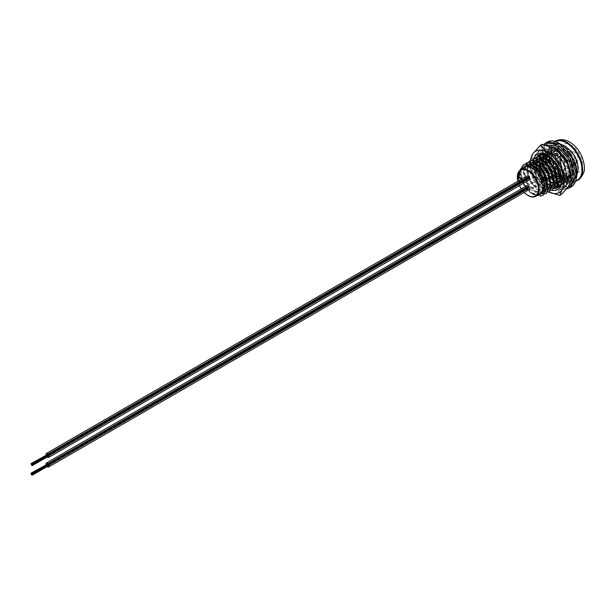<?xml version="1.0" encoding="UTF-8"?>
<svg xmlns="http://www.w3.org/2000/svg" width="615" height="615" viewBox="0 0 615 615"><rect width="100%" height="100%" fill="white"/><g stroke="black" fill="none" stroke-linecap="round" stroke-linejoin="round"><path stroke-width="0.46" stroke-dasharray="3.08 2.31" d="M528.892 187.022A2.268 1.307 -120 0 0 527.908 186.061A2.268 1.307 -120 0 0 526.778 185.945A2.268 1.307 -120 0 0 526.432 187.76A2.268 1.307 -120 0 0 527.908 189.758A2.268 1.307 -120 0 0 528.446 189.958M534.312 182.363A2.268 1.307 -120 0 0 533.182 182.248A2.268 1.307 -120 0 0 532.836 184.062A2.268 1.307 -120 0 0 534.312 186.061A2.268 1.307 -120 0 0 535.442 186.168A2.268 1.307 -120 0 0 535.788 184.354A2.268 1.307 -120 0 0 534.312 182.363M529.507 179.357A2.268 1.307 -120 0 0 527.908 176.444A2.268 1.307 -120 0 0 526.778 176.336A2.268 1.307 -120 0 0 526.432 178.15A2.268 1.307 -120 0 0 527.908 180.141A2.268 1.307 -120 0 0 528.485 180.356M534.312 172.746A2.268 1.307 -120 0 0 533.182 172.638A2.268 1.307 -120 0 0 532.836 174.452A2.268 1.307 -120 0 0 534.312 176.444A2.268 1.307 -120 0 0 535.442 176.559A2.268 1.307 -120 0 0 535.788 174.745A2.268 1.307 -120 0 0 534.312 172.746M524.211 167.457A15.398 8.887 -120 0 0 521.851 179.795A15.398 8.887 -120 0 0 531.913 193.364A15.398 8.887 -120 0 0 539.609 194.125M566.33 148.346A15.398 8.887 60 0 1 576.386 161.914A15.398 8.887 60 0 1 574.026 174.253A15.398 8.887 60 0 1 566.33 173.492A15.398 8.887 60 0 1 556.275 159.923A15.398 8.887 60 0 1 558.635 147.585A15.398 8.887 60 0 1 566.33 148.346M563.932 149.737A15.398 8.887 60 0 1 573.987 163.298A15.398 8.887 60 0 1 571.627 175.636A15.398 8.887 60 0 1 563.932 174.875A15.398 8.887 60 0 1 553.869 161.307A15.398 8.887 60 0 1 556.229 148.968A15.398 8.887 60 0 1 563.932 149.737M569.997 153.02L572.711 157.232L576.063 170.086L571.912 178.611L568.913 179.526L570.128 178.827A18.112 10.455 60 0 0 572.988 177.989A18.112 10.455 60 0 0 570.128 152.943L563.132 149.829L559.035 146.539C554.699 146.9 552.593 150.006 552.724 155.833L557.751 160.092L557.19 160.415L559.904 164.628L563.255 177.481L560.296 185.13M566.792 154.872L569.513 159.085L572.857 171.939L568.706 180.464L565.708 181.379L569.275 180.133L573.426 171.616L570.074 158.762L567.361 154.542L566.792 154.872L559.927 151.674A15.852 9.148 60 0 1 571.135 145.202A15.852 9.148 60 0 1 582.344 164.612A15.852 9.148 60 0 1 571.135 171.085A15.852 9.148 60 0 1 559.957 152.643M565.877 160.154L569.659 173.784L565.508 182.309L562.51 183.224L566.069 181.986L570.22 173.461L566.2 159.423M560.388 158.57L563.102 162.783L566.453 175.636L562.302 184.162L559.304 185.077L562.871 183.831L567.022 175.313L563.671 162.46L560.957 158.24L560.388 158.57L553.523 155.372L548.511 151.106L549.072 150.783L546.358 151.536L543.007 159.6L543.107 160.999M557.697 186.622L556.667 186.599L559.665 185.684M560.142 185.384L563.817 177.158L560.465 164.305L557.751 160.092M554.492 188.467L553.469 188.444L556.467 187.529M551.294 190.312L550.264 190.296L553.262 189.382M548.088 192.164L547.066 192.141L550.056 191.227M544.89 194.009L543.86 193.994L546.858 193.079M521.397 169.079L520.705 174.322C521.635 182.409 525.64 188.728 532.713 193.271L540.093 196.162L543.652 194.924M550.064 162.46L553 168.618L555.991 172.669L557.728 171.662A18.112 10.455 60 0 1 551.125 154.911L552.724 155.833L545.213 154.811L542.999 157.455M549.618 160.999L548.918 157.302M548.857 156.418L552.193 148.161L555.476 147.085L552.762 147.838L549.41 155.903L551.125 154.911M545.766 155.564L548.995 150.014L552.27 148.938L549.556 149.691L546.205 157.748L546.312 159.154M546.358 159.539L547.358 163.782M547.965 165.443L550.356 170.14L553.354 174.191L552.793 174.514L549.795 170.463L546.858 164.305M546.412 162.852L545.713 159.147M545.651 158.263L545.751 155.687M543.153 161.391L544.152 165.635M544.767 167.288L547.158 171.992L550.156 176.036L549.587 176.367L546.597 172.315L543.66 166.158M543.214 164.697L542.515 160.999M542.453 160.115L542.545 157.54M542.561 157.417L545.789 151.859L548.511 151.106M541.992 154.111L545.866 152.635L543.153 153.389L539.801 161.445L539.909 162.852M539.955 163.236L540.954 167.48M541.3 168.456L543.952 173.837L546.95 177.889L546.389 178.212L543.391 174.16L540.454 168.003M540.008 166.55L539.309 162.844M539.247 161.96L539.347 159.385M539.363 159.262L541.377 154.657M539.955 155.234L536.603 163.298L536.703 164.697M540.662 195.839L535.127 191.88L543.452 192.434L547.135 184.946L544.252 173.668L536.726 165.074L537.748 169.333M538.363 170.985L540.754 175.69L543.752 179.734L543.183 180.064L540.193 176.013L537.256 169.855M536.81 168.395L536.111 164.697M536.042 163.813L536.142 161.238M536.157 161.115L538.179 156.51M536.749 157.086L533.397 165.143L533.505 166.542M533.551 166.934L537.548 177.535L540.547 181.586L539.985 181.909L536.987 177.858L532.905 166.542M532.844 165.658L532.944 163.083M532.959 162.96L534.973 158.355M533.551 158.931L530.199 166.996L534.35 179.388L537.349 183.431L536.78 183.762L533.789 179.711L529.63 167.318L529.738 164.935M529.753 164.812L531.775 160.208M530.345 160.776L526.994 168.841L531.145 181.233L534.143 185.284L533.582 185.607L530.584 181.556L526.432 169.163L528.569 162.053M527.14 162.629L523.796 170.686L527.947 183.078L530.945 187.129L530.376 187.46L527.386 183.408L523.227 171.016L525.371 163.905M523.942 164.474L520.59 172.538L524.741 184.931L527.739 188.982L527.178 189.305L524.18 185.253L520.029 172.861L520.252 169.755M527.178 189.305L532.713 193.271L541.039 193.825L544.506 188.305M529.43 164.797L526.786 165.45L523.903 172.469L527.585 183.285L535.911 191.419L543.299 194.317M530.376 187.46L535.911 191.419L544.237 191.972L547.819 185.768M532.628 162.952L529.992 163.598L527.109 170.624L530.791 181.44L539.117 189.574L546.497 192.472M533.582 185.607L539.117 189.574L547.442 190.127L551.017 183.916M530.653 165.35L530.307 168.771L533.989 179.588L542.315 187.721L549.702 190.619M536.78 183.762L542.315 187.721L550.64 188.275L554.223 182.071M544.729 185.423L552.9 188.774M539.985 181.909L545.52 185.876L553.846 186.43L557.421 180.218M557.19 160.415L550.325 157.217L545.305 152.958M547.927 183.578L556.106 186.922M543.183 180.064L548.718 184.023L557.044 184.577L560.626 178.373M559.873 170.801L557.843 165.819L549.902 156.963M551.132 181.725L559.304 185.077M547.296 179.034L551.924 182.178L560.25 182.732L563.932 175.244L561.049 163.967L553.523 155.372L545.997 154.357L543.575 157.555M563.594 156.717L556.729 153.527L551.709 149.261M554.33 179.88L562.51 183.224M550.494 177.181L555.122 180.326L563.448 180.879L567.13 173.399L564.247 162.122L556.729 153.527L549.203 152.505L546.781 155.71M557.536 178.035L565.708 181.379M553.7 175.337L558.328 178.481L566.653 179.034L570.336 171.547L567.453 160.269L560.288 151.913M560.734 176.182L568.913 179.526M556.898 173.484L561.526 176.628L569.851 177.189L573.534 169.702L570.651 158.424L563.132 149.829L555.606 148.807L552.724 155.833L560.257 164.428L563.14 175.698L559.458 183.185L560.25 182.732M535.834 161.099L533.19 161.753L530.768 164.951M539.032 159.254L536.395 159.9L533.974 163.106M533.851 163.498L533.505 165.996M533.513 166.911L537.195 177.743L544.46 185.261M542.238 157.402L539.593 158.055L537.172 161.253M537.056 161.653L536.711 164.144M536.711 165.066L537.302 168.871M537.741 170.332L540.393 175.89L547.673 183.416M545.436 155.557L542.799 156.202L540.377 159.408M540.262 159.8L539.909 162.299M543.86 193.994L538.325 190.027L546.65 190.581L550.333 183.093L547.45 171.816L539.924 163.221L540.508 167.026M540.946 168.487L543.599 174.045L546.804 178.196M547.173 178.573L550.871 181.571M543.46 157.955L543.114 160.446M547.066 192.141L541.531 188.182L549.856 188.736L553.538 181.248L550.656 169.971L543.13 161.376L543.706 165.174M544.144 166.642L546.797 172.192L550.01 176.344M550.379 176.728L554.077 179.718M546.666 156.11L546.312 158.601M550.264 190.296L544.729 186.33L553.054 186.883L556.736 179.396L553.854 168.118L546.328 159.523L546.912 163.329M547.35 164.789L550.002 170.347L553.208 174.499M553.577 174.875L557.275 177.873M556.821 149.33L554.915 147.408M557.505 150.483L552.401 150.66L549.518 156.748M549.518 157.671L550.11 161.476M550.548 162.944L553.2 168.495L556.414 172.646M556.783 173.03L560.48 176.028M536.757 195.77L531.921 193.725L540.247 194.279L543.929 186.791L541.046 175.513L533.52 166.919L526.002 165.904L523.119 172.93L526.801 183.739L535.127 191.88L527.739 188.982M553.469 188.444L547.934 184.485L556.26 185.038L559.942 177.551L557.059 166.273L549.533 157.678L542.007 156.664L539.793 159.308M556.667 186.599L551.132 182.632L559.458 183.185M559.873 184.746L554.338 180.787L562.663 181.34L566.346 173.853L563.463 162.575L555.937 153.981L560.957 158.24M563.071 182.901L557.536 178.934L565.862 179.488L569.544 172L566.661 160.73L559.135 152.128L551.617 151.113L548.78 156.379M566.277 181.048L560.742 177.089L569.067 177.643L572.75 170.155L569.867 158.878L562.341 150.283L567.361 154.542M536.726 165.074L529.2 164.051L526.317 171.078L529.999 181.894L538.325 190.027L530.945 187.129M530.092 165.089L529.523 169.233L533.205 180.041L541.531 188.182L534.143 185.284M539.924 163.221L532.405 162.206L530.184 164.851M544.721 186.322L537.349 183.431M543.13 161.376L535.604 160.361L533.39 163.006M533.297 163.244L532.767 165.627M532.721 166.434L536.403 178.196L544.529 186.222M547.919 184.477L540.547 181.586M546.328 159.523L538.809 158.509L536.595 161.153M536.495 161.391L535.973 163.775M535.919 164.582L536.188 167.849M536.465 169.117L539.609 176.351L543.683 181.363M544.337 181.963L547.765 184.392M551.125 182.624L543.752 179.734M539.701 159.546L539.171 161.929M539.124 162.737L539.386 165.996M539.663 167.272L542.807 174.499L546.881 179.519M547.535 180.118L550.963 182.54M545.866 152.635L552.731 155.826L551.932 156.287L549.41 155.903M554.323 180.779L546.95 177.889M542.899 157.694L542.376 160.077M542.322 160.884L542.591 164.151M542.868 165.42L546.012 172.654L550.087 177.666M550.74 178.265L554.169 180.695M549.072 150.783L555.937 153.981L548.411 152.966L546.197 155.61M557.528 178.927L550.156 176.036M546.105 155.849L545.574 158.232M545.528 159.039L545.789 162.299M546.066 163.575L549.21 170.801L553.285 175.821M553.938 176.42L557.367 178.842M552.27 148.938L559.135 152.128M560.726 177.082L553.354 174.191M548.726 157.194L548.995 160.454M549.272 161.722L552.416 168.956L556.49 173.968M557.144 174.568L560.573 176.997M555.476 147.085L562.341 150.283L554.815 149.268L551.932 156.287M531.644 193.571L531.644 193.571C524.979 188.828 521.336 182.409 520.705 174.322M533.858 194.855L531.675 193.594M557.728 171.662L570.128 178.827M570.128 152.943L559.035 146.539M518.491 179.595L518.284 180.626L520.059 181.556L520.905 179.011L520.628 178.258L520.359 178.535L519.921 181.094L519.098 181.225L519.921 181.094L518.545 180.38L518.491 179.595L517.945 179.595L518.284 180.626M518.038 180.579L519.829 181.54L519.137 181.733L520.059 181.556L520.905 179.011M517.799 177.197A15.398 8.887 60 0 0 517.822 177.62L519.467 177.228L519.052 178.104L517.699 178.642A15.759 9.094 60 0 0 517.769 179.096L520.49 177.527A15.759 9.094 60 0 1 520.421 177.074L519.245 177.75L519.475 176.805L518.622 176.444L517.546 177.066L518.622 176.444L519.729 176.912L518.883 176.567L519.729 176.912L519.498 177.835A15.398 8.887 60 0 1 519.498 177.835L519.245 177.743A15.759 9.094 60 0 1 519.245 177.743L520.421 177.074M517.822 177.62L518.614 176.897L519.467 177.228L517.699 178.642M520.667 177.166A15.398 8.887 60 0 0 520.736 177.612L518.022 179.18A15.398 8.887 60 0 1 517.953 178.734M520.167 174.668L520.159 175.198L520.167 174.668M519.929 175.067L519.906 174.514L519.929 175.067M517.776 176.528A15.398 8.887 60 0 1 517.776 176.121L519.614 175.067A15.398 8.887 60 0 0 519.614 175.467L517.523 176.382L519.614 175.467M518.045 173.776A15.398 8.887 60 0 0 517.968 174.13L519.483 173.668L517.584 174.921A15.759 9.094 60 0 0 517.546 175.321L519.383 174.26L519.783 173.384L517.792 173.561A15.759 9.094 60 0 0 517.715 173.93L519.229 173.476L517.584 174.921M519.014 173.53L519.483 173.668L519.014 173.53M519.637 174.429L519.66 174.114A15.398 8.887 60 0 0 519.637 174.429L517.807 175.49A15.398 8.887 60 0 1 517.838 175.098M519.66 174.114L519.406 173.945A15.759 9.094 60 0 0 519.383 174.26L519.529 173.192L517.792 173.561M519.729 171.377L518.637 171.985A15.398 8.887 60 0 0 518.507 172.269L518.63 173.076L519.683 171.631L519.86 172.254L520.236 171.562L519.729 171.377M518.345 171.839A15.759 9.094 60 0 0 518.268 172.023L518.022 172.607L518.63 173.076L519.652 171.654M519.414 171.408L519.936 171.777L519.652 172.308M519.406 172.085L519.99 171.324L519.49 171.124L518.637 171.985M519.137 171.939L518.768 172.715L518.337 172.354L518.899 171.7M519.529 173.192L518.868 172.946L519.529 173.192M519.352 175.329A15.759 9.094 60 0 1 519.36 174.914L519.614 175.067M519.36 174.914L517.776 176.121M517.523 176.382A15.759 9.094 60 0 1 517.523 175.967M518.614 176.897L519.214 177.12L518.614 176.897M517.569 177.497A15.759 9.094 60 0 1 517.546 177.066M520.659 178.957L520.628 178.258M520.113 178.465L520.621 179.157M520.375 179.111L519.69 181.071L518.545 180.38M518.299 180.326L518.237 179.526M543.591 170.278A1.13 0.653 -120 0 0 544.16 170.332A1.13 0.653 -120 0 0 544.39 169.817A1.13 0.653 -120 0 0 543.591 168.425A1.13 0.653 -120 0 0 543.03 168.372A1.13 0.653 -120 0 0 542.791 168.887A1.13 0.653 -120 0 0 543.591 170.278M559.942 159.47A1.13 0.653 60 0 1 560.165 161.092A1.13 0.653 60 0 1 559.604 161.03A1.13 0.653 60 0 1 558.866 160.038A1.13 0.653 60 0 1 559.035 159.131A1.13 0.653 60 0 1 559.258 159.077A6.796 3.921 -120 0 0 556.206 158.924A6.796 3.921 -120 0 0 555.099 164.144A6.796 3.921 -120 0 0 559.258 170.14A1.13 0.653 -120 0 0 559.604 170.424A1.13 0.653 -120 0 0 559.942 170.532A6.796 3.921 -120 0 0 562.994 170.686A6.796 3.921 -120 0 0 564.101 165.466A6.796 3.921 -120 0 0 559.942 159.47A6.796 3.921 -120 0 0 559.604 159.254A6.796 3.921 -120 0 0 559.258 159.077A1.13 0.653 60 0 1 559.604 159.185A1.13 0.653 60 0 1 559.942 159.47M559.604 170.347A6.796 3.921 -120 0 0 559.942 170.532A1.13 0.653 -120 0 0 560.165 170.478A1.13 0.653 -120 0 0 560.342 169.571A1.13 0.653 -120 0 0 559.604 168.572A1.13 0.653 -120 0 0 559.035 168.518A1.13 0.653 -120 0 0 559.258 170.14A6.796 3.921 -120 0 0 559.604 170.347M543.591 179.665A1.13 0.653 -120 0 0 544.16 179.726A1.13 0.653 -120 0 0 544.39 179.203A1.13 0.653 -120 0 0 543.591 177.82A1.13 0.653 -120 0 0 543.03 177.766A1.13 0.653 -120 0 0 542.791 178.281A1.13 0.653 -120 0 0 543.591 179.665M539.586 181.425L541.192 182.347L541.192 179.757L539.586 178.834L539.586 181.425L542.791 179.572L544.39 180.503L544.39 177.912L542.791 176.989L542.791 179.572M539.586 178.834L542.207 177.328M541.192 182.347L543.568 180.971M541.192 179.757L542.83 178.811M543.368 178.504L544.39 177.912M544.39 171.108L544.39 168.518L542.791 167.595L542.791 170.186L544.39 171.108L543.96 171.354M540.224 172.4L541.192 172.953L541.192 170.37L542.115 169.832M542.676 169.509L544.39 168.518M541.192 172.953L543.376 171.693M539.586 172.031L542.791 170.186M541.192 170.37L539.586 169.44L539.586 171.508M539.586 169.44L541.054 168.602M541.654 168.249L542.791 167.595M47.793 464.863L47.955 466.032M528.016 188.159L527.931 187.544L528.016 188.159M528.247 188.144L528.154 187.529L528.247 188.144M48.093 465.101L528.385 187.813L48.185 465.409M47.639 464.233L527.931 186.945L47.639 464.233L47.724 464.84M527.793 187.275L527.885 188.49L527.793 187.275M47.409 464.256L527.701 186.96L47.409 464.256L47.593 465.778L47.54 464.294M47.186 464.279L527.478 186.983L47.186 464.279L47.363 465.194L47.309 464.31M527.339 186.706L527.424 187.921L527.339 186.706M46.955 463.994L527.247 186.699L46.955 463.994L47.14 465.217L47.048 464.302M527.562 188.205L527.47 187.59L527.562 188.205M526.663 185.761A2.268 1.307 -120 0 0 526.309 187.575A2.268 1.307 -120 0 0 527.793 189.574A2.268 1.307 -120 0 0 528.923 189.681M45.948 464.571A2.268 1.307 -120 0 0 47.109 466.585M48.055 465.547L47.955 465.132M48.024 465.14L32.095 474.342M31.188 473.512L47.155 464.294M528.393 178.773L528.308 177.858L528.393 178.773M48.201 455.876L48.108 456.368M528.17 178.496L528.077 177.274L528.17 178.496M48.101 455.461L528.308 177.858L48.016 455.154M48.239 455.431L528.531 178.142L48.331 455.738M47.878 455.177L528.077 177.574L31.857 464.064M47.785 454.562L528.077 177.274L47.785 454.869M527.939 177.604L528.031 178.819L527.939 177.604M47.563 454.585L527.939 177.304L47.563 454.585L47.739 455.2L47.686 454.623M527.716 177.32L527.808 178.842L527.716 177.32M47.332 454.608L527.624 177.312L47.332 454.608L47.516 456.13L47.463 454.646M527.486 177.035L527.578 177.643L527.486 177.035M47.101 454.324L527.393 177.028L47.101 454.324L47.286 455.246L47.194 454.639M47.647 455.507L47.739 456.115L47.647 455.507M526.809 176.098A2.268 1.307 -120 0 0 526.463 177.912A2.268 1.307 -120 0 0 527.939 179.903A2.268 1.307 -120 0 0 529.077 180.018M46.094 454.908A2.268 1.307 -120 0 0 47.255 456.914M48.178 455.469L32.249 464.671M47.947 455.192L32.018 464.394M31.342 463.841L47.301 454.623M559.842 185.576A18.804 10.855 60 0 1 553.385 183.785L554.461 184.4A20.326 11.731 60 0 1 551.132 182.032M550.902 181.832A20.326 11.731 60 0 1 545.851 176.128M545.397 175.46A20.326 11.731 60 0 1 540.477 163.582M540.308 162.521A20.326 11.731 60 0 1 540.085 159.516A20.326 11.731 60 0 1 554.461 151.213A20.326 11.731 60 0 1 568.829 176.105A20.326 11.731 60 0 1 554.461 184.4L553.385 183.785A18.804 10.855 60 0 1 551.132 182.263M550.932 182.102A18.804 10.855 60 0 1 547.112 178.35M546.927 178.127A18.804 10.855 60 0 1 541.469 168.356M541.3 167.849A18.804 10.855 60 0 1 540.278 163.444M540.162 162.437A18.804 10.855 60 0 1 540.085 160.753A18.804 10.855 60 0 1 541.707 154.342M541.861 154.119A18.804 10.855 60 0 1 553.385 153.081A18.804 10.855 60 0 1 566.223 171.885A18.804 10.855 60 0 1 560.011 185.561M544.606 183.693A18.804 10.855 -120 0 0 548.495 186.606A18.804 10.855 -120 0 0 554.661 188.413M561.779 179.534A18.804 10.855 -120 0 0 561.787 178.927L561.787 180.172M533.759 158.816A20.326 11.731 -120 0 0 533.044 163.575A20.326 11.731 -120 0 0 544.536 186.476M544.706 186.606A20.326 11.731 -120 0 0 551.678 190.181M535.204 164.19A18.804 10.855 -120 0 0 535.557 167.334M535.819 168.572A18.804 10.855 -120 0 0 544.144 183.247M552.162 187.137A22.04 12.73 60 0 1 536.572 160.138A22.04 12.73 60 0 1 552.162 151.136A22.04 12.73 60 0 1 567.745 178.135A22.04 12.73 60 0 1 552.162 187.137M549.718 152.551A22.04 12.73 -120 0 0 534.127 161.553A22.04 12.73 -120 0 0 549.718 188.544A22.04 12.73 -120 0 0 565.3 179.549A22.04 12.73 -120 0 0 549.718 152.551M561.787 178.927A18.804 10.855 -120 0 0 548.495 155.903A18.804 10.855 -120 0 0 547.965 155.61M536.949 156.971A18.804 10.855 -120 0 0 535.196 163.459M557.252 186.998A18.804 10.855 60 0 1 550.94 185.192A18.804 10.855 60 0 1 547.911 183.039M547.581 182.763A18.804 10.855 60 0 1 542.653 177.066M540.008 172.277A18.804 10.855 60 0 1 538.002 165.942M537.825 164.82A18.804 10.855 60 0 1 537.641 161.937M537.664 161.376A18.804 10.855 60 0 1 539.401 155.549M540.393 154.403A18.804 10.855 60 0 1 550.94 154.488A18.804 10.855 60 0 1 563.524 172.169A18.804 10.855 60 0 1 559.035 186.691M540.308 184.185L532.859 173.176A23.77 13.722 -120 0 0 547.412 191.288A23.77 13.722 -120 0 0 548.672 191.957L540.308 184.185L542.153 183.116L554.461 187.221L561.564 194.325M530.83 165.435A23.77 13.722 -120 0 0 532.859 173.176L530.607 159.17L532.452 158.101L539.901 169.11L542.153 183.116M542.153 144.294L539.901 149.699L532.452 158.101M554.461 148.399A23.77 13.722 -120 0 0 539.901 149.699A23.77 13.722 -120 0 0 539.901 169.11A23.77 13.722 -120 0 0 554.461 187.221A23.77 13.722 -120 0 0 569.013 185.922A23.77 13.722 -120 0 0 571.266 177.512M530.66 160.607A23.77 13.722 -120 0 0 530.607 162.168A23.77 13.722 -120 0 0 530.768 164.958M548.495 155.903L547.419 155.28M568.068 187.198L555.33 186.399L556.229 186.914L557.72 186.053L558.62 184.5L558.62 181.556L557.72 181.041L556.229 181.902L555.33 183.454L555.33 186.399L566.592 188.982M557.459 176.736L560.027 178.511L559.712 181.24L558.697 182.724L557.205 183.585L556.414 183.147L556.736 180.41L557.744 178.934L559.243 178.066L560.027 178.511C541.9 167.134 543.26 135.6 560.265 147.093C578.438 157.186 577.885 193.079 558.62 181.556L557.72 181.041L567.76 181.756L572.158 172.707L568.583 159.047L559.366 148.646L550.156 147.454L546.574 156.033L546.889 158.924M545.59 143.003L540.739 154.396L546.412 171.846L557.205 183.585L554.276 181.533M535.926 196.247A15.398 8.887 60 0 1 528.231 195.485A15.398 8.887 60 0 1 518.168 181.917A15.398 8.887 60 0 1 520.528 169.586M555.568 141.542A22.171 12.8 -120 0 0 551.763 159.193A22.171 12.8 -120 0 0 566.33 179.019A22.171 12.8 -120 0 0 575.794 180.818M578.546 179.957A22.624 13.061 60 0 1 566.676 179.196A22.624 13.061 60 0 1 551.747 158.732A22.624 13.061 60 0 1 555.952 140.82M517.899 181.24A14.945 8.625 -120 0 0 519.467 185.561M521.328 188.843A14.945 8.625 -120 0 0 524.218 192.403M575.932 160.922A6.796 3.921 -120 0 0 571.127 152.605A6.796 3.921 -120 0 0 567.73 152.266A6.796 3.921 -120 0 0 566.323 155.372A6.796 3.921 -120 0 0 571.127 163.698A6.796 3.921 -120 0 0 574.525 164.028A6.796 3.921 -120 0 0 575.932 160.922M544.905 144.886L540.739 155.426L541.208 159.631M541.361 160.354L542.361 163.959M542.907 165.458L546.143 172L549.971 177.281M550.709 178.112L554.207 181.471M555.33 183.454L566 184.239L570.659 174.606L570.505 171.285M551.447 146.924L547.127 147.738L543.283 156.902L543.775 160.83M544.052 161.983L546.781 168.933M548.426 171.723L553.831 178.112M554.253 178.488L556.736 180.41M556.229 181.902L566.269 182.617L570.666 173.568L567.084 159.915L557.874 149.514L548.657 148.323L545.082 156.894L545.151 158.047M545.251 158.878L546.043 162.521M546.527 163.99L549.479 170.078L552.947 174.714M553.754 175.567L557.359 178.658M547.119 160.046L549.764 167.096M552.193 171.055L557.052 176.397M558.62 184.5C569.252 189.151 575.21 185.707 576.501 174.176C575.763 161.468 570.351 151.467 560.265 144.156C540.185 130.695 538.494 167.818 559.712 181.24M557.72 186.053L570.828 187.068M547.089 142.142L542.238 153.527L547.904 170.985L558.697 182.724M533.182 182.248L526.778 185.945M533.182 172.638L526.778 176.336M554.968 141.365L550.794 148.438L551.77 159.562L557.628 171.101L566.423 179.226L575.64 181.217M574.026 174.253L571.627 175.636M571.912 178.611L572.988 177.989M568.706 180.464L569.275 180.133M565.508 182.309L566.069 181.986M562.302 184.162L562.863 183.831M552.193 148.161L552.762 147.838M548.995 150.014L549.556 149.691M545.789 151.859L546.358 151.536M542.591 153.712L543.153 153.389M540.247 194.279L541.039 193.825M526.002 165.904L526.786 165.45M543.452 192.434L544.237 191.972M529.2 164.051L529.992 163.598M546.65 190.581L547.442 190.127M532.405 162.206L533.19 161.753M549.856 188.736L550.64 188.275M535.604 160.361L536.395 159.9M553.054 186.883L553.846 186.43M538.809 158.509L539.593 158.055M556.26 185.038L557.044 184.577M542.007 156.664L542.799 156.202M545.213 154.811L545.997 154.357M562.663 181.34L563.448 180.879M548.411 152.966L549.203 152.505M565.862 179.488L566.653 179.034M551.617 151.113L552.401 150.66M569.067 177.643L569.851 177.189M554.815 149.268L555.606 148.807M558.635 147.585L556.229 148.968M517.815 181.287L519.391 185.607M521.251 188.89L524.134 192.449M535.442 176.559L529.038 180.256M535.442 186.168L529.038 189.866M544.16 170.332L546.151 169.179M546.727 168.848L549.356 167.334M549.933 166.996L552.554 165.481M553.131 165.151L555.76 163.636M555.983 163.505L560.165 161.092M563.125 154.926L567.73 152.266A6.796 6.796 0 0 1 577.923 158.147A6.796 6.796 0 0 1 574.525 164.028L562.994 170.686M544.16 179.726L546.527 178.358M547.027 178.066L549.725 176.505M550.233 176.213L552.931 174.66M553.431 174.368L556.137 172.807M556.637 172.523L559.335 170.962M543.03 177.766L545.72 176.205M546.274 175.882L548.926 174.36M549.479 174.037L552.124 172.508M552.677 172.192L555.33 170.663M555.883 170.34L558.528 168.81M562.879 155.072L556.206 158.924M543.03 168.372L544.813 167.342M545.374 167.019L548.011 165.489M548.572 165.166L551.217 163.644M551.778 163.321L554.415 161.791M554.622 161.676L559.035 159.131M47.862 465.732L31.934 474.926M47.639 465.447L31.711 474.642M47.862 465.424L31.934 474.619M47.639 465.148L31.711 474.342M47.862 465.125L31.934 474.319M47.639 464.84L31.711 474.034M47.862 464.817L528.154 187.529L47.862 464.817M47.639 464.54L31.711 473.735M47.409 464.556L31.48 473.758M46.955 464.294L31.027 473.488M47.186 464.579L31.257 473.773M47.409 464.863L31.48 474.057M47.409 465.163L31.48 474.357M47.409 465.47L31.48 474.665M47.186 465.486L31.257 474.68M47.186 465.186L31.257 474.38M47.186 464.879L31.257 474.08M46.955 464.602L31.027 473.796M46.955 464.902L31.027 474.096M46.725 464.617L30.973 473.719M46.909 464.932L30.958 474.142M47.14 465.217L31.188 474.426M47.14 464.909L31.188 474.119M47.363 465.194L31.419 474.403M47.363 465.501L31.419 474.703M47.363 465.801L31.488 474.972M47.593 465.778L31.711 474.949M47.593 465.478L31.642 474.688M47.593 465.178L31.642 474.38M47.363 464.894L31.419 474.096M47.14 464.609L31.188 473.819M47.363 464.586L31.411 473.796M47.593 464.571L31.642 473.773M47.593 464.871L31.642 474.08M47.816 464.855L31.872 474.057M47.816 464.548L528.108 187.252L47.816 464.548M47.816 465.155L31.872 474.365M48.27 465.417L528.562 188.121L48.27 465.417M48.047 465.44L32.165 474.603M47.816 465.455L31.872 474.665M48.047 465.74L528.339 188.444L48.047 465.74M47.816 465.763L31.872 474.965M48.047 466.047L528.339 188.751L48.047 466.047M48.016 456.061L32.088 465.255M47.785 455.776L31.857 464.971M48.016 455.753L32.088 464.955M47.785 455.477L31.857 464.671M48.016 455.454L32.088 464.648M47.785 455.169L31.857 464.363M47.563 454.885L31.634 464.087M47.101 454.623L31.181 463.825M47.332 454.908L31.403 464.102M47.563 455.192L31.634 464.387M47.563 455.492L31.634 464.694M47.563 455.8L31.634 464.994M47.332 455.815L31.403 465.017M47.332 455.515L31.403 464.709M47.332 455.215L31.403 464.41M47.101 454.931L31.181 464.125M47.101 455.231L31.181 464.425M46.878 454.946L31.119 464.048M47.055 455.261L31.111 464.471M47.286 455.546L31.334 464.755M47.286 455.246L31.334 464.448M47.516 455.523L31.565 464.732M47.516 455.83L31.565 465.032M47.516 456.13L31.634 465.301M47.739 456.115L31.865 465.278M47.739 455.807L31.788 465.017M47.739 455.507L31.796 464.709M47.516 455.223L31.565 464.433M47.286 454.939L31.334 464.148M47.516 454.923L31.565 464.125M47.739 454.9L31.796 464.102M47.739 455.2L31.796 464.41M47.97 454.877L528.262 177.589L47.97 454.877M47.97 455.484L32.018 464.694M48.424 455.746L528.716 178.45L48.424 455.746M48.193 455.769L32.318 464.932M47.97 455.792L32.018 464.994M48.193 456.069L528.485 178.781L48.193 456.069M47.97 456.092L32.018 465.301M48.193 456.376L528.485 179.08L48.193 456.376M562.833 150.483C560.034 149.084 558.074 148.807 556.944 149.653C551.939 150.06 555.745 168.91 565.316 173.53C568.114 174.929 570.074 175.206 571.204 174.36C577.139 169.363 569.644 153.358 562.833 150.483M554.991 145.055L550.825 149.499L549.756 156.041L551.309 163.344L553.469 167.972L556.567 172.431L560.503 176.274M560.742 176.451L562.833 177.843C566.607 180.095 570.228 180.372 573.695 178.673L576.839 175.467M555.068 145.017L561.526 144.587M540.085 160.753L540.085 159.516M530.607 162.168L530.607 160.638M555.599 186.983L564.147 189.328L566.553 189.028M543.591 144.587L542.069 146.701L540.362 153.95L540.9 159.531M541.039 160.184L542 163.667M542.515 165.12L546.512 173.015L550.133 177.85M550.802 178.596L554.215 181.863M554.246 181.886L556.575 183.662M558.343 180.971C563.594 182.939 566.73 183.201 567.76 181.756L566.269 182.617L568.429 180.602L570.151 175.782L569.759 168.602M553.623 147.938L550.871 147.646L548.657 148.323L550.156 147.454L548.457 149.045L547.127 152.543L546.958 155.749M546.989 156.264L547.427 159.27M547.719 160.477L553.823 172.331L556.906 175.636M557.39 176.075L559.865 177.996"/><path stroke-width="0.92" d="M535.926 196.247L539.609 194.125A15.398 8.887 -120 0 0 541.969 181.786A15.398 8.887 -120 0 0 531.913 168.218A15.398 8.887 -120 0 0 524.211 167.457L520.528 169.586A15.398 8.887 60 0 1 528.231 170.347A15.398 8.887 60 0 1 538.286 183.916A15.398 8.887 60 0 1 535.926 196.247C533.751 197.469 531.106 197.223 528.001 195.508L524.134 192.449M566.2 159.423L564.155 156.394L563.594 156.717L565.877 160.154M560.296 185.13L557.697 186.622M559.104 186.007L560.142 185.384M555.899 187.852L560.619 179.011L557.267 166.15L554.546 161.937L553.984 162.268L556.698 166.481L560.05 179.334L555.899 187.852L554.492 188.467M552.701 189.704L557.413 180.856L554.061 168.003L551.348 163.79L550.786 164.113L553.5 168.326L556.852 181.179L552.701 189.704L551.294 190.312M549.495 191.549L554.207 182.709L550.863 169.848L548.142 165.635L547.581 165.965L550.294 170.178L553.646 183.032L549.495 191.549L548.088 192.164M546.297 193.402L551.009 184.554L547.658 171.7L544.944 167.488L544.383 167.81L547.096 172.023L550.448 184.877L546.297 193.402L544.89 194.009M543.091 195.247L547.804 186.399L544.46 173.545L541.738 169.333L541.177 169.655L543.891 173.876L547.242 186.729L543.091 195.247L540.093 196.162M550.064 162.46L549.618 160.999M548.918 157.302L548.857 156.418M546.312 159.154L546.358 159.539M547.358 163.782L547.965 165.443M546.858 164.305L546.412 162.852M545.713 159.147L545.651 158.263M543.107 160.999L543.153 161.391M544.152 165.635L544.767 167.288M543.66 166.158L543.214 164.697M542.515 160.999L542.453 160.115M539.909 162.852L539.955 163.236M540.954 167.48L541.3 168.456M540.454 168.003L540.008 166.55M539.309 162.844L539.247 161.96M541.377 154.657L541.992 154.111M542.668 154.48L539.386 155.557L542.668 154.48L549.533 157.678L554.546 161.937M536.703 164.697L541.738 169.333M537.748 169.333L538.363 170.985M537.256 169.855L536.81 168.395M536.111 164.697L536.042 163.813M538.179 156.51L539.386 155.557A18.804 10.855 60 0 1 540.393 154.403M539.463 156.333L536.188 157.409L539.463 156.333L546.328 159.523L551.348 163.79M533.505 166.542L533.551 166.934M532.905 166.542L532.844 165.658M534.973 158.355L536.188 157.409M536.265 158.178L532.982 159.254L536.265 158.178L543.13 161.376L548.142 165.635M531.775 160.208L532.982 159.254M533.059 160.031L529.784 161.107L533.059 160.031L539.924 163.221L544.944 167.488M528.569 162.053L529.784 161.107M529.861 161.876L526.578 162.952L529.861 161.876L536.726 165.074M525.371 163.905L526.578 162.952M526.655 163.721L523.38 164.805L526.655 163.721L533.52 166.919L538.54 171.185L538.11 171.431A18.112 10.455 -120 0 1 544.39 184.685C543.606 179.78 541.654 175.283 538.54 171.185M520.252 169.755L523.38 164.805M541.177 169.655L534.312 166.465L529.292 162.199M544.506 188.305L544.721 186.337L541.838 175.06L534.312 166.465L529.43 164.797M544.383 167.81L537.518 164.612L532.498 160.354M547.819 185.768L545.036 173.215L537.518 164.612L532.628 162.952M547.581 165.965L540.716 162.767L535.703 158.501M551.017 183.916L548.242 171.362L540.716 162.767L535.834 161.099M550.786 164.113L543.921 160.915L538.901 156.656M554.223 182.071L551.44 169.517L543.921 160.915L539.032 159.254M553.984 162.268L547.119 159.07L542.107 154.803M557.421 180.218L554.645 167.664L547.119 159.07L542.238 157.402M560.626 178.373L559.873 170.801M560.25 151.874L556.821 149.33M560.288 151.913L557.505 150.483M530.768 164.951L530.653 165.35M533.974 163.106L533.851 163.498M533.505 165.996L533.513 166.911M537.172 161.253L537.056 161.653M536.711 164.144L536.711 165.066M537.302 168.871L537.741 170.332M549.902 156.963L545.436 155.557M540.377 159.408L540.262 159.8M539.909 162.299L539.916 163.213M540.508 167.026L540.946 168.487M547.027 178.066L546.527 178.358L547.296 179.034M543.575 157.555L543.46 157.955M543.114 160.446L543.114 161.368M543.706 165.174L544.144 166.642M550.01 176.344L550.379 176.728M550.233 176.213L549.725 176.505L550.494 177.181M546.781 155.71L546.666 156.11M546.312 158.601L546.32 159.516M546.912 163.329L547.35 164.789M553.431 174.368L552.931 174.66L553.7 175.337M549.518 156.748L549.518 157.671M550.11 161.476L550.548 162.944M556.414 172.646L556.783 173.03M556.637 172.523L556.137 172.807L556.898 173.484M536.757 195.77L542.968 193.195L544.39 184.685M560.057 152.743L564.155 156.394M532.767 165.627L532.721 166.434M535.973 163.775L535.919 164.582M536.188 167.849L536.465 169.117M543.683 181.363L544.337 181.963M539.171 161.929L539.124 162.737M539.386 165.996L539.663 167.272M546.881 179.519L547.535 180.118M542.376 160.077L542.322 160.884M542.591 164.151L542.868 165.42M550.087 177.666L550.74 178.265M545.574 158.232L545.528 159.039M545.789 162.299L546.066 163.575M553.285 175.821L553.938 176.42M548.78 156.379L548.726 157.194M548.995 160.454L549.272 161.722M556.49 173.968L557.144 174.568M521.397 169.079L527.017 165.028L526.094 164.051M527.017 165.028L538.11 171.431M528.446 189.958A2.268 1.307 -120 0 0 529.038 189.866A2.268 1.307 -120 0 0 528.892 187.022M528.485 180.356A2.268 1.307 -120 0 0 529.038 180.256A2.268 1.307 -120 0 0 529.507 179.357M518.822 171.508L518.637 171.985M542.207 177.328L542.768 176.997M543.568 180.971L544.044 180.702M542.83 178.811L543.368 178.504M542.115 169.832L542.676 169.509M543.376 171.693L543.96 171.354M539.586 171.508L540.224 172.4M541.054 168.602L541.654 168.249M48.185 465.409L32.111 474.326M48.062 465.125L47.77 464.579M47.724 464.54L31.657 473.458M47.54 464.294L31.434 473.481M47.309 464.31L31.204 473.504L31.388 474.419L31.204 473.504M47.155 464.294L30.981 473.219L31.157 474.134L30.981 473.219M47.109 466.585A2.268 1.307 -120 0 0 47.501 466.87A2.268 1.307 -120 0 0 48.631 466.977A2.268 1.307 -120 0 0 48.977 465.163A2.268 1.307 -120 0 0 47.501 463.172A2.268 1.307 -120 0 0 46.371 463.057A2.268 1.307 -120 0 0 45.948 464.571M48.631 466.977L528.923 189.681A2.268 1.307 -120 0 0 529.269 187.867A2.268 1.307 -120 0 0 527.793 185.876A2.268 1.307 -120 0 0 526.663 185.761L46.371 463.057M48.331 455.738L32.218 464.686M48.208 455.454L32.034 464.379M47.878 454.869L31.811 463.787M47.686 454.623L31.58 463.81M47.463 454.646L31.357 463.833L31.534 464.748L31.357 463.833M47.301 454.623L31.127 463.549L31.311 464.471L31.127 463.549M47.255 456.914A2.268 1.307 -120 0 0 47.647 457.199A2.268 1.307 -120 0 0 48.785 457.306A2.268 1.307 -120 0 0 49.131 455.492A2.268 1.307 -120 0 0 47.647 453.501A2.268 1.307 -120 0 0 46.517 453.386A2.268 1.307 -120 0 0 46.094 454.908M48.785 457.306L529.077 180.018A2.268 1.307 -120 0 0 529.423 178.204A2.268 1.307 -120 0 0 527.939 176.205A2.268 1.307 -120 0 0 526.809 176.098L46.517 453.386M31.673 464.725L31.765 465.34L31.673 464.725M545.851 176.128A20.326 11.731 60 0 1 545.397 175.46M540.477 163.582A20.326 11.731 60 0 1 540.308 162.521M541.469 168.356A18.804 10.855 60 0 1 541.3 167.849M540.278 163.444A18.804 10.855 60 0 1 540.162 162.437M554.661 188.413A18.804 10.855 -120 0 0 561.779 179.534M551.678 190.181A20.326 11.731 -120 0 0 561.787 180.172A20.326 11.731 -120 0 0 547.419 155.28A20.326 11.731 -120 0 0 533.759 158.816M535.196 163.459A18.804 10.855 -120 0 0 535.196 163.575A18.804 10.855 -120 0 0 535.204 164.19M535.557 167.334A18.804 10.855 -120 0 0 535.819 168.572M544.144 183.247A18.804 10.855 -120 0 0 544.606 183.693M547.965 155.61A18.804 10.855 -120 0 0 536.949 156.971M542.653 177.066A18.804 10.855 60 0 1 540.008 172.277M538.002 165.942A18.804 10.855 60 0 1 537.825 164.82M537.641 161.937A18.804 10.855 60 0 1 537.664 161.376M561.564 155.503L554.461 148.399A23.77 13.722 60 0 1 569.013 166.511L561.564 155.503L559.719 156.564L561.972 170.578L569.429 181.579L571.266 180.518L569.013 166.511A23.77 13.722 -120 0 1 571.266 177.512L571.266 180.518L569.013 185.922L561.564 194.325L559.719 195.386L548.665 191.957A23.77 13.722 -120 0 0 561.972 189.989L559.719 195.386M569.429 181.579L561.972 189.989A23.77 13.722 -120 0 0 561.972 170.578A23.77 13.722 -120 0 0 547.412 152.466L559.719 156.564M530.607 160.638L530.607 159.17L532.859 153.765L540.308 145.363L542.153 144.294L554.461 148.399M540.308 145.363L547.412 152.466A23.77 13.722 -120 0 0 532.859 153.765A23.77 13.722 -120 0 0 530.66 160.607M530.768 164.958A23.77 13.722 -120 0 0 530.83 165.435M559.035 186.691A18.804 10.855 60 0 1 557.252 186.998M524.218 192.403A14.945 8.625 -120 0 0 527.908 195.301A14.945 8.625 -120 0 0 538.471 189.205A14.945 8.625 -120 0 0 527.908 170.901A14.945 8.625 -120 0 0 517.899 181.24M575.794 180.818A22.171 12.8 -120 0 0 581.19 163.736A22.171 12.8 -120 0 0 566.33 142.818A22.171 12.8 -120 0 0 555.568 141.542M566.676 142.25A22.624 13.061 60 0 1 581.298 161.66A22.624 13.061 60 0 1 578.546 179.957C587.356 171.293 584.296 165.504 582.351 157.555C579.607 150.737 575.394 145.586 569.728 142.096C565.039 139.374 560.45 138.952 555.952 140.82A22.624 13.061 60 0 1 566.676 142.25M519.467 185.561A14.945 8.625 -120 0 0 521.328 188.843M559.957 152.643A15.852 9.148 60 0 1 559.927 151.674M566.592 188.982L569.336 187.936L575.002 176.075L570.151 158.14L557.874 144.502L545.59 143.003L543.591 144.587M568.068 187.198L573.211 176.075L568.621 159.024L556.975 146.055L544.905 144.886M541.208 159.631L541.361 160.354M542.361 163.959L542.907 165.458M549.971 177.281L550.709 178.112M570.505 171.285L566.822 160.061L556.975 148.999L551.447 146.924M543.775 160.83L544.052 161.983M546.781 168.933L548.426 171.723M553.831 178.112L554.253 178.488M545.151 158.047L545.251 158.878M546.043 162.521L546.527 163.99M552.947 174.714L553.754 175.567M546.889 158.924L547.119 160.046M549.764 167.096L552.193 171.055M557.052 176.397L557.459 176.736M547.089 142.142C552.032 139.328 558.282 141.396 565.838 148.361C573.864 158.17 577.531 167.203 576.839 175.46C576.009 181.809 574.01 185.676 570.835 187.068L576.501 175.206L571.65 157.279L559.366 143.641L547.089 142.142L545.59 143.003M575.64 181.217L578.546 179.957M554.968 141.365L555.952 140.82M520.528 169.586L517.815 181.287M519.391 185.607L521.251 188.89M546.151 169.179L546.727 168.848M549.356 167.334L549.933 166.996M552.554 165.481L553.131 165.151M559.335 170.962L559.827 170.678M545.72 176.205L546.274 175.882M548.926 174.36L549.479 174.037M552.124 172.508L552.677 172.192M555.33 170.663L555.883 170.34M558.528 168.81L558.927 168.579M544.813 167.342L545.374 167.019M548.011 165.489L548.572 165.166M551.217 163.644L551.778 163.321M31.842 473.773L47.816 464.548M31.888 474.042L47.862 464.817M32.295 474.642L48.27 465.417M32.065 474.965L48.047 465.74M32.065 475.272L48.047 466.047M31.988 464.102L47.97 454.877M32.441 464.971L48.424 455.746M32.218 465.294L48.193 456.069M32.218 465.601L48.193 456.376M576.839 175.467L578.392 167.98L576.839 160.669L574.679 156.049L571.581 151.59L565.316 146.17L561.526 144.587M566.553 189.028L570.828 187.068M540.9 159.531L541.039 160.184M542 163.667L542.515 165.12M550.133 177.85L550.802 178.596M569.759 168.602L566.415 159.8L557.152 149.522L553.623 147.938M546.958 155.749L546.989 156.264M547.427 159.27L547.719 160.477M556.906 175.636L557.39 176.075"/></g></svg>
